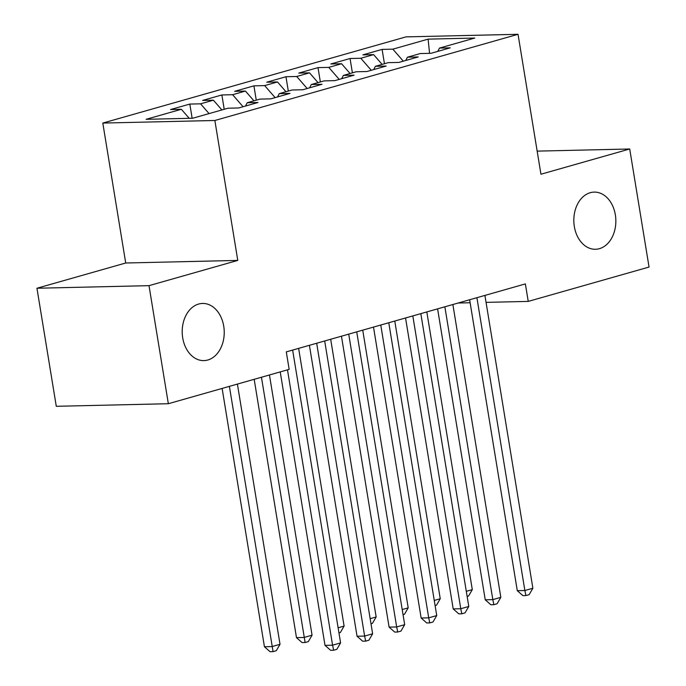 <?xml version="1.0" encoding="UTF-8"?>
<svg xmlns="http://www.w3.org/2000/svg" width="686" height="686" viewBox="0 0 686 686"><rect width="100%" height="100%" fill="white"/><g stroke="black" fill="none" stroke-linecap="round" stroke-linejoin="round"><path stroke-width="1.03" d="M223.73 326.193A28.589 21.009 -91.3 0 1 203.879 360.604A28.589 21.009 -91.3 0 1 182.708 337.855A28.589 21.009 -91.3 0 1 202.567 303.444A28.589 21.009 -91.3 0 1 223.73 326.193M615.351 214.855A28.589 21.009 -91.3 0 1 595.499 249.267A28.589 21.009 -91.3 0 1 574.328 226.517A28.589 21.009 -91.3 0 1 594.179 192.106A28.589 21.009 -91.3 0 1 615.351 214.855M36.95 288.24L149.008 285.659L237.776 260.414L125.718 263.004L36.95 288.24L56.286 406.301L168.344 403.72L289.158 369.368L286.294 351.884L525.373 283.91L528.237 301.403L649.05 267.051L629.714 148.991L537.164 151.126M125.718 263.004L102.806 123.068L405.975 36.881L518.033 34.3L214.864 120.487L102.806 123.068M429.573 53.337L428.107 39.136L392.855 49.16L382.102 49.401L362.877 54.871L373.63 54.623L360.81 58.267L350.057 58.516L330.824 63.978L341.577 63.738L328.757 67.382L318.004 67.622L298.779 73.093L309.532 72.845L296.712 76.489L285.959 76.738L266.734 82.209L277.487 81.96L264.667 85.604L253.914 85.853L234.689 91.315L245.434 91.067L232.614 94.711L221.87 94.96L202.636 100.43L213.389 100.182L200.569 103.826L189.816 104.075L170.591 109.537L181.344 109.288L189.199 118.318M428.107 39.136L474.746 38.056L439.494 48.08L437.779 51.381M181.344 109.288L146.092 119.313L192.732 118.241L227.984 108.217L238.737 107.968L257.962 102.506L247.209 102.746L260.028 99.101L270.781 98.853L290.015 93.39L279.262 93.639L292.082 89.995L302.826 89.746L322.06 84.275L311.307 84.524L324.126 80.879L334.879 80.631L354.105 75.168L343.352 75.417L356.171 71.773L366.924 71.524L386.149 66.053L375.405 66.302L388.216 62.658L398.969 62.409L418.203 56.947L407.45 57.195L420.269 53.551L431.022 53.302L450.248 47.831L439.494 48.08M200.569 103.826L209.076 113.593M213.389 100.182L221.895 109.949M232.614 94.711L243.076 106.733M245.434 91.067L253.94 100.833M247.209 102.746L245.494 106.047M264.667 85.604L275.129 97.618M277.487 81.96L285.985 91.727M279.262 93.639L277.547 96.932M296.712 76.489L307.174 88.511M309.532 72.845L318.03 82.612M311.307 84.524L309.592 87.825M328.757 67.382L339.218 79.396M341.577 63.738L350.083 73.505M343.352 75.417L341.637 78.71M360.81 58.267L371.272 70.289M373.63 54.623L382.128 64.39M375.405 66.302L373.681 69.603M392.855 49.16L403.317 61.174M407.45 57.195L405.735 60.488M149.008 285.659L168.344 403.72M518.033 34.3L540.945 174.227L629.714 148.991M237.776 260.414L214.864 120.487M458.171 303.015L470.133 302.74M486.057 302.372L528.237 301.403M382.102 49.401L384.452 63.729M350.057 58.516L352.398 72.845M318.004 67.622L320.353 81.951M285.959 76.738L288.309 91.067M253.914 85.853L256.264 100.173M221.87 94.96L224.211 109.288M189.816 104.075L192.14 118.249M469.644 299.756L517.287 590.689L524.859 590.517L476.907 297.69M532.876 588.236L529.129 594.659L525.922 595.568L524.859 590.517L532.876 588.236L484.916 295.409M525.922 595.568L522.895 595.637L517.287 590.689M466.3 591.341L472.302 589.634L426.821 311.924M472.302 589.634L468.555 596.048L467.14 596.451M437.599 308.863L485.242 599.804L492.814 599.624L444.862 306.796M500.823 597.352L497.084 603.766L493.877 604.683L492.814 599.624L500.823 597.352L452.871 304.524M493.877 604.683L490.85 604.752L485.242 599.804M405.555 317.978L453.197 608.911L460.769 608.739L412.818 315.912M468.778 606.458L465.031 612.881L461.832 613.79L460.769 608.739L468.778 606.458L420.827 313.631M461.832 613.79L458.797 613.859L453.197 608.911M434.255 600.447L440.249 598.741L394.776 321.039M440.249 598.741L436.51 605.163L435.096 605.567M402.21 609.562L408.204 607.856L362.731 330.146M408.204 607.856L404.457 614.279L403.042 614.673M373.501 327.085L421.144 618.026L428.716 617.846L380.764 325.018M436.733 615.574L432.986 621.988L429.779 622.905L428.716 617.846L436.733 615.574L388.782 322.746M429.779 622.905L426.752 622.974L421.144 618.026M341.457 336.2L389.099 627.133L396.671 626.961L348.72 334.133M404.68 624.68L400.941 631.103L397.734 632.012L396.671 626.961L404.68 624.68L356.729 331.853M397.734 632.012L394.707 632.08L389.099 627.133M370.157 618.669L376.16 616.963L330.678 339.261M376.16 616.963L372.412 623.385L370.997 623.788M338.112 627.784L344.106 626.078L298.633 348.377M344.106 626.078L340.367 632.501L338.953 632.895M309.412 345.307L357.054 636.248L364.626 636.068L316.675 343.24M372.635 633.795L368.888 640.21L365.689 641.127L364.626 636.068L372.635 633.795L324.684 340.968M365.689 641.127L362.662 641.196L357.054 636.248M254.18 379.315L296.481 637.637L304.052 637.466L312.061 635.185L269.452 374.976M261.443 377.249L305.116 642.516L302.089 642.585L296.481 637.637M312.061 635.185L308.323 641.607L305.116 642.516M280.231 371.915L325.01 645.355L332.581 645.183L287.485 369.848M340.59 642.902L336.843 649.325L333.636 650.234L332.581 645.183L340.59 642.902L292.639 350.074M333.636 650.234L330.609 650.302L325.01 645.355M222.127 388.43L264.436 646.752L272.008 646.581L280.017 644.3L237.407 384.083M229.39 386.364L273.071 651.631L270.035 651.7L264.436 646.752M280.017 644.3L276.269 650.722L273.071 651.631"/></g></svg>
